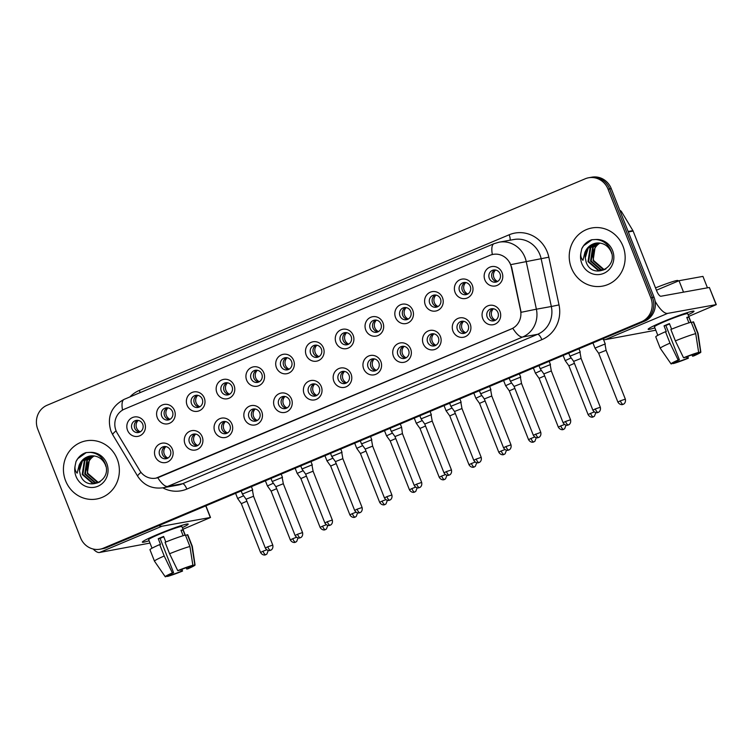 <?xml version="1.0" encoding="UTF-8"?>
<svg xmlns="http://www.w3.org/2000/svg" width="754" height="754" viewBox="0 0 754 754"><rect width="100%" height="100%" fill="white"/><g stroke="black" fill="none" stroke-linecap="round" stroke-linejoin="round"><path stroke-width="1.13" d="M202.195 436.736A9.859 9.302 79.8 0 1 197.199 449.497A9.859 9.302 79.8 0 1 184.994 443.974A9.859 9.302 79.8 0 1 189.989 431.203A9.859 9.302 79.8 0 1 202.195 436.736M189.414 442.4A6.164 5.815 -100.2 0 0 195.889 446.198A6.164 5.815 -100.2 0 0 200.168 437.876A6.164 5.815 -100.2 0 0 193.693 434.078A6.164 5.815 -100.2 0 0 189.414 442.4M231.968 424.2A9.859 9.302 79.8 0 1 226.973 436.971A9.859 9.302 79.8 0 1 214.767 431.439A9.859 9.302 79.8 0 1 219.772 418.677A9.859 9.302 79.8 0 1 231.968 424.2M219.197 429.865A6.164 5.815 -100.2 0 0 225.663 433.663A6.164 5.815 -100.2 0 0 229.942 425.341A6.164 5.815 -100.2 0 0 223.476 421.543A6.164 5.815 -100.2 0 0 219.197 429.865M261.751 411.665A9.859 9.302 79.8 0 1 256.756 424.436A9.859 9.302 79.8 0 1 244.55 418.904A9.859 9.302 79.8 0 1 249.546 406.142A9.859 9.302 79.8 0 1 261.751 411.665M248.971 417.339A6.164 5.815 -100.2 0 0 255.446 421.137A6.164 5.815 -100.2 0 0 259.725 412.815A6.164 5.815 -100.2 0 0 253.25 409.007A6.164 5.815 -100.2 0 0 248.971 417.339M291.525 399.139A9.859 9.302 79.8 0 1 286.529 411.901A9.859 9.302 79.8 0 1 274.324 406.378A9.859 9.302 79.8 0 1 279.329 393.607A9.859 9.302 79.8 0 1 291.525 399.139M278.744 404.804A6.164 5.815 -100.2 0 0 285.219 408.602A6.164 5.815 -100.2 0 0 289.498 400.28A6.164 5.815 -100.2 0 0 283.033 396.481A6.164 5.815 -100.2 0 0 278.744 404.804M321.308 386.604A9.859 9.302 79.8 0 1 316.312 399.375A9.859 9.302 79.8 0 1 304.107 393.842A9.859 9.302 79.8 0 1 309.102 381.081A9.859 9.302 79.8 0 1 321.308 386.604M308.527 392.269A6.164 5.815 -100.2 0 0 314.993 396.067A6.164 5.815 -100.2 0 0 319.272 387.744A6.164 5.815 -100.2 0 0 312.806 383.946A6.164 5.815 -100.2 0 0 308.527 392.269M351.081 374.078A9.859 9.302 79.8 0 1 346.086 386.84A9.859 9.302 79.8 0 1 333.881 381.317A9.859 9.302 79.8 0 1 338.876 368.546A9.859 9.302 79.8 0 1 351.081 374.078M338.301 379.743A6.164 5.815 -100.2 0 0 344.776 383.541A6.164 5.815 -100.2 0 0 349.055 375.219A6.164 5.815 -100.2 0 0 342.58 371.411A6.164 5.815 -100.2 0 0 338.301 379.743M380.864 361.543A9.859 9.302 79.8 0 1 375.869 374.304A9.859 9.302 79.8 0 1 363.664 368.781A9.859 9.302 79.8 0 1 368.659 356.011A9.859 9.302 79.8 0 1 380.864 361.543M368.084 367.207A6.164 5.815 -100.2 0 0 374.549 371.006A6.164 5.815 -100.2 0 0 378.828 362.683A6.164 5.815 -100.2 0 0 372.363 358.885A6.164 5.815 -100.2 0 0 368.084 367.207M410.638 349.008A9.859 9.302 79.8 0 1 405.643 361.779A9.859 9.302 79.8 0 1 393.437 356.246A9.859 9.302 79.8 0 1 398.432 343.485A9.859 9.302 79.8 0 1 410.638 349.008M397.858 354.672A6.164 5.815 -100.2 0 0 404.332 358.47A6.164 5.815 -100.2 0 0 408.611 350.148A6.164 5.815 -100.2 0 0 402.136 346.35A6.164 5.815 -100.2 0 0 397.858 354.672M440.421 336.482A9.859 9.302 79.8 0 1 435.416 349.243A9.859 9.302 79.8 0 1 423.22 343.72A9.859 9.302 79.8 0 1 428.215 330.949A9.859 9.302 79.8 0 1 440.421 336.482M427.641 342.146A6.164 5.815 -100.2 0 0 434.106 345.945A6.164 5.815 -100.2 0 0 438.385 337.622A6.164 5.815 -100.2 0 0 431.919 333.824A6.164 5.815 -100.2 0 0 427.641 342.146M470.194 323.947A9.859 9.302 79.8 0 1 465.199 336.718A9.859 9.302 79.8 0 1 452.994 331.185A9.859 9.302 79.8 0 1 457.989 318.414A9.859 9.302 79.8 0 1 470.194 323.947M457.414 329.611A6.164 5.815 -100.2 0 0 463.889 333.409A6.164 5.815 -100.2 0 0 468.168 325.087A6.164 5.815 -100.2 0 0 461.693 321.289A6.164 5.815 -100.2 0 0 457.414 329.611M499.977 311.411A9.859 9.302 79.8 0 1 494.973 324.182A9.859 9.302 79.8 0 1 482.777 318.65A9.859 9.302 79.8 0 1 487.772 305.888A9.859 9.302 79.8 0 1 499.977 311.411M487.197 317.076A6.164 5.815 -100.2 0 0 493.663 320.874A6.164 5.815 -100.2 0 0 497.942 312.552A6.164 5.815 -100.2 0 0 491.476 308.754A6.164 5.815 -100.2 0 0 487.197 317.076M172.412 449.261A9.859 9.302 79.8 0 1 167.416 462.032A9.859 9.302 79.8 0 1 155.22 456.5A9.859 9.302 79.8 0 1 160.216 443.738A9.859 9.302 79.8 0 1 172.412 449.261M159.641 454.935A6.164 5.815 -100.2 0 0 166.106 458.734A6.164 5.815 -100.2 0 0 170.385 450.402A6.164 5.815 -100.2 0 0 163.92 446.604A6.164 5.815 -100.2 0 0 159.641 454.935M174.513 410.525A9.859 9.302 79.8 0 1 169.518 423.296A9.859 9.302 79.8 0 1 157.313 417.763A9.859 9.302 79.8 0 1 162.308 404.992A9.859 9.302 79.8 0 1 174.513 410.525M161.733 416.189A6.164 5.815 -100.2 0 0 168.208 419.987A6.164 5.815 -100.2 0 0 172.487 411.665A6.164 5.815 -100.2 0 0 166.012 407.867A6.164 5.815 -100.2 0 0 161.733 416.189M204.287 397.989A9.859 9.302 79.8 0 1 199.292 410.76A9.859 9.302 79.8 0 1 187.086 405.228A9.859 9.302 79.8 0 1 192.091 392.466A9.859 9.302 79.8 0 1 204.287 397.989M191.516 403.654A6.164 5.815 -100.2 0 0 197.982 407.452A6.164 5.815 -100.2 0 0 202.261 399.13A6.164 5.815 -100.2 0 0 195.795 395.332A6.164 5.815 -100.2 0 0 191.516 403.654M234.07 385.464A9.859 9.302 79.8 0 1 229.075 398.225A9.859 9.302 79.8 0 1 216.869 392.702A9.859 9.302 79.8 0 1 221.864 379.931A9.859 9.302 79.8 0 1 234.07 385.464M221.29 391.128A6.164 5.815 -100.2 0 0 227.755 394.926A6.164 5.815 -100.2 0 0 232.043 386.604A6.164 5.815 -100.2 0 0 225.569 382.806A6.164 5.815 -100.2 0 0 221.29 391.128M263.843 372.928A9.859 9.302 79.8 0 1 258.848 385.699A9.859 9.302 79.8 0 1 246.643 380.167A9.859 9.302 79.8 0 1 251.638 367.396A9.859 9.302 79.8 0 1 263.843 372.928M251.063 378.593A6.164 5.815 -100.2 0 0 257.538 382.391A6.164 5.815 -100.2 0 0 261.817 374.069A6.164 5.815 -100.2 0 0 255.342 370.271A6.164 5.815 -100.2 0 0 251.063 378.593M293.626 360.393A9.859 9.302 79.8 0 1 288.631 373.164A9.859 9.302 79.8 0 1 276.426 367.632A9.859 9.302 79.8 0 1 281.421 354.87A9.859 9.302 79.8 0 1 293.626 360.393M280.846 366.058A6.164 5.815 -100.2 0 0 287.312 369.856A6.164 5.815 -100.2 0 0 291.591 361.534A6.164 5.815 -100.2 0 0 285.125 357.735A6.164 5.815 -100.2 0 0 280.846 366.058M323.4 347.867A9.859 9.302 79.8 0 1 318.405 360.629A9.859 9.302 79.8 0 1 306.199 355.106A9.859 9.302 79.8 0 1 311.195 342.335A9.859 9.302 79.8 0 1 323.4 347.867M310.62 353.532A6.164 5.815 -100.2 0 0 317.095 357.33A6.164 5.815 -100.2 0 0 321.374 349.008A6.164 5.815 -100.2 0 0 314.899 345.209A6.164 5.815 -100.2 0 0 310.62 353.532M353.183 335.332A9.859 9.302 79.8 0 1 348.188 348.103A9.859 9.302 79.8 0 1 335.982 342.57A9.859 9.302 79.8 0 1 340.978 329.8A9.859 9.302 79.8 0 1 353.183 335.332M340.403 340.997A6.164 5.815 -100.2 0 0 346.868 344.795A6.164 5.815 -100.2 0 0 351.147 336.473A6.164 5.815 -100.2 0 0 344.682 332.674A6.164 5.815 -100.2 0 0 340.403 340.997M382.957 322.797A9.859 9.302 79.8 0 1 377.961 335.568A9.859 9.302 79.8 0 1 365.756 330.035A9.859 9.302 79.8 0 1 370.751 317.274A9.859 9.302 79.8 0 1 382.957 322.797M370.176 328.461A6.164 5.815 -100.2 0 0 376.651 332.269A6.164 5.815 -100.2 0 0 380.93 323.937A6.164 5.815 -100.2 0 0 374.455 320.139A6.164 5.815 -100.2 0 0 370.176 328.461M412.74 310.271A9.859 9.302 79.8 0 1 407.735 323.032A9.859 9.302 79.8 0 1 395.539 317.509A9.859 9.302 79.8 0 1 400.534 304.739A9.859 9.302 79.8 0 1 412.74 310.271M399.959 315.935A6.164 5.815 -100.2 0 0 406.425 319.734A6.164 5.815 -100.2 0 0 410.704 311.411A6.164 5.815 -100.2 0 0 404.238 307.613A6.164 5.815 -100.2 0 0 399.959 315.935M442.513 297.736A9.859 9.302 79.8 0 1 437.518 310.507A9.859 9.302 79.8 0 1 425.313 304.974A9.859 9.302 79.8 0 1 430.308 292.203A9.859 9.302 79.8 0 1 442.513 297.736M429.733 303.4A6.164 5.815 -100.2 0 0 436.208 307.198A6.164 5.815 -100.2 0 0 440.487 298.876A6.164 5.815 -100.2 0 0 434.012 295.078A6.164 5.815 -100.2 0 0 429.733 303.4M472.287 285.201A9.859 9.302 79.8 0 1 467.291 297.971A9.859 9.302 79.8 0 1 455.096 292.439A9.859 9.302 79.8 0 1 460.091 279.677A9.859 9.302 79.8 0 1 472.287 285.201M459.516 290.865A6.164 5.815 -100.2 0 0 465.981 294.673A6.164 5.815 -100.2 0 0 470.26 286.341A6.164 5.815 -100.2 0 0 463.795 282.543A6.164 5.815 -100.2 0 0 459.516 290.865M502.07 272.675A9.859 9.302 79.8 0 1 497.075 285.436A9.859 9.302 79.8 0 1 484.869 279.913A9.859 9.302 79.8 0 1 489.864 267.142A9.859 9.302 79.8 0 1 502.07 272.675M489.289 278.339A6.164 5.815 -100.2 0 0 495.764 282.137A6.164 5.815 -100.2 0 0 500.043 273.815A6.164 5.815 -100.2 0 0 493.568 270.017A6.164 5.815 -100.2 0 0 489.289 278.339M144.73 423.06A9.859 9.302 79.8 0 1 139.735 435.821A9.859 9.302 79.8 0 1 127.539 430.298A9.859 9.302 79.8 0 1 132.534 417.527A9.859 9.302 79.8 0 1 144.73 423.06M131.959 428.724A6.164 5.815 -100.2 0 0 138.425 432.523A6.164 5.815 -100.2 0 0 142.704 424.2A6.164 5.815 -100.2 0 0 136.238 420.402A6.164 5.815 -100.2 0 0 131.959 428.724M197.246 445.765A6.164 5.815 79.8 0 1 195.126 434.002M227.029 433.23A6.164 5.815 79.8 0 1 224.899 421.477M256.803 420.694A6.164 5.815 79.8 0 1 254.682 408.941M286.577 408.168A6.164 5.815 79.8 0 1 284.456 396.406M316.36 395.633A6.164 5.815 79.8 0 1 314.239 383.88M346.133 383.107A6.164 5.815 79.8 0 1 344.012 371.345M375.916 370.572A6.164 5.815 79.8 0 1 373.786 358.81M405.69 358.037A6.164 5.815 79.8 0 1 403.569 346.284M435.473 345.511A6.164 5.815 79.8 0 1 433.343 333.749M465.246 332.976A6.164 5.815 79.8 0 1 463.126 321.223M495.029 320.441A6.164 5.815 79.8 0 1 492.899 308.688M167.473 458.291A6.164 5.815 79.8 0 1 165.343 446.538M169.565 419.554A6.164 5.815 79.8 0 1 167.445 407.801M199.348 407.019A6.164 5.815 79.8 0 1 197.218 395.266M229.122 394.493A6.164 5.815 79.8 0 1 227.001 382.73M258.895 381.958A6.164 5.815 79.8 0 1 256.775 370.205M288.678 369.422A6.164 5.815 79.8 0 1 286.548 357.669M318.452 356.896A6.164 5.815 79.8 0 1 316.331 345.134M348.235 344.361A6.164 5.815 79.8 0 1 346.105 332.608M378.008 331.826A6.164 5.815 79.8 0 1 375.888 320.073M407.791 319.3A6.164 5.815 79.8 0 1 405.661 307.538M437.565 306.765A6.164 5.815 79.8 0 1 435.444 295.012M467.348 294.23A6.164 5.815 79.8 0 1 465.218 282.477M497.122 281.704A6.164 5.815 79.8 0 1 495.001 269.941M139.792 432.089A6.164 5.815 79.8 0 1 137.662 420.327M117.304 433.258A16.626 15.702 79.8 0 1 116.031 430.675A16.626 15.702 79.8 0 1 124.457 409.13L489.968 255.304A16.626 15.702 79.8 0 1 493.088 254.381A16.626 15.702 79.8 0 1 511.391 267.406L520.524 310.224A16.626 15.702 79.8 0 1 511.259 328.989L159.019 477.235A16.626 15.702 79.8 0 1 155.899 478.159A16.626 15.702 79.8 0 1 139.707 470.487L117.304 433.258M65.598 480.779A29.566 27.917 -100.2 0 0 96.663 499.007A29.566 27.917 -100.2 0 0 117.2 459.054A29.566 27.917 -100.2 0 0 86.145 440.826A29.566 27.917 -100.2 0 0 65.598 480.779A29.566 27.917 -100.2 0 0 96.663 499.007A29.566 27.917 -100.2 0 0 117.2 459.054A29.566 27.917 -100.2 0 0 86.145 440.826A29.566 27.917 -100.2 0 0 65.598 480.779M571.391 267.915A29.566 27.917 -100.2 0 0 602.455 286.143A29.566 27.917 -100.2 0 0 622.992 246.2A29.566 27.917 -100.2 0 0 591.937 227.962A29.566 27.917 -100.2 0 0 571.391 267.915A29.566 27.917 -100.2 0 0 602.455 286.143A29.566 27.917 -100.2 0 0 622.992 246.2A29.566 27.917 -100.2 0 0 591.937 227.962A29.566 27.917 -100.2 0 0 571.391 267.915M99.962 549.204L103.147 548.629A18.482 17.446 -100.2 0 0 106.616 547.592L644.661 321.157A18.482 17.446 -100.2 0 0 654.029 297.217L611.24 188.585L609.647 188.877A18.482 17.446 -100.2 0 0 590.231 177.482A18.482 17.446 -100.2 0 1 609.647 188.877L652.436 297.51L609.647 188.877L608.054 189.169A18.482 17.446 -100.2 0 0 588.638 177.765A18.482 17.446 -100.2 0 0 585.17 178.802L47.125 405.237A18.482 17.446 -100.2 0 0 37.757 429.177L80.546 537.809A18.482 17.446 -100.2 0 0 99.962 549.204A18.482 17.446 -100.2 0 0 103.43 548.167L641.475 321.732A18.482 17.446 -100.2 0 0 650.843 297.802L608.054 189.169M644.661 321.157L643.068 321.449A18.482 17.446 -100.2 0 0 652.436 297.51A18.482 17.446 -100.2 0 1 643.068 321.449L105.023 547.885L641.475 321.732M101.554 548.912A18.482 17.446 -100.2 0 0 105.023 547.885A18.482 17.446 -100.2 0 1 101.554 548.912M509.657 262.383L511.683 267.359L521.108 312.307L536.386 309.197A24.637 23.27 79.8 0 1 522.654 337.01A21.555 6.937 67.2 0 1 512.805 328.301L156.05 478.13M611.24 188.585A18.482 17.446 -100.2 0 0 591.824 177.19L588.638 177.765M138.227 420.402A6.777 6.4 -100.2 0 0 140.291 431.816M243.608 495.736L237.633 498.479L241.318 503.634L246.869 501.203M165.908 446.613A6.777 6.4 -100.2 0 0 167.972 458.027M252.392 489.977L242.402 494.049L246.087 499.205L253.532 496.264L252.392 489.977M168.001 407.876A6.777 6.4 -100.2 0 0 170.065 419.29M273.382 483.201L267.416 485.953L271.101 491.108L276.652 488.667M197.784 395.341A6.777 6.4 -100.2 0 0 199.848 406.755M303.165 470.666L297.189 473.418L300.874 478.573L306.426 476.132M227.557 382.806A6.777 6.4 -100.2 0 0 229.621 394.219M332.938 458.14L326.972 460.882L330.657 466.047M336.209 463.606L330.657 466.038L349.884 514.869C352.033 518.432 355.275 517.206 354.55 517.291L355.162 517.093A4.006 1.291 67.2 0 1 355.077 517.112A4.006 1.291 -112.8 0 1 352.316 513.634L349.884 514.869M257.34 370.28A6.777 6.4 -100.2 0 0 259.404 381.694M362.712 445.605L356.746 448.357L360.431 453.512L365.982 451.071M195.682 434.078A6.777 6.4 -100.2 0 0 197.746 445.491M282.175 477.442L272.175 481.514L275.86 486.669L283.316 483.729L282.175 477.442M225.465 421.552A6.777 6.4 -100.2 0 0 227.529 432.966M311.949 464.916L301.958 468.979L305.643 474.143L313.089 471.203L311.949 464.916M255.238 409.017A6.777 6.4 -100.2 0 0 257.303 420.43M341.732 452.381L331.732 456.453L335.417 461.608L342.863 458.668L341.732 452.381M90.395 455.953A13.921 13.148 -100.2 0 0 90.122 456A13.921 13.148 -100.2 0 0 79.481 470.694L80.31 474.841C86.154 492.748 112.412 481.259 105.334 464.087C102.478 456.952 97.398 453.041 90.084 452.362L85.947 452.617C81.46 454.181 78.133 457.178 75.984 461.599L75.108 465.868C74.665 468.837 75.343 471.269 77.153 473.182L79.113 465.275C81.432 459.827 85.447 456.688 91.159 455.859C97.558 455.595 102.261 458.479 105.258 464.492L105.956 466.538M90.122 456L91.159 455.859M98.783 482.437L97.351 482.287L87.285 473.578L89.377 459.752L93.986 455.887M99.085 482.306L97.982 482.174L87.916 473.465C86.069 467.291 87.389 462.013 91.865 457.64A13.921 13.148 -100.2 0 1 94.269 455.925M97.558 482.88L94.816 482.749L84.759 474.03L86.842 460.204L92.667 455.793M97.869 482.786L95.456 482.635L85.39 473.917L87.473 460.091L92.987 455.802M100.122 481.768L96.305 483.182L92.29 483.201L82.224 474.492L84.316 460.666L91.366 455.84M96.625 483.116L92.921 483.088L82.855 474.379L84.948 460.553L91.686 455.812M79.481 470.694L82.412 461.005L90.414 455.953M75.984 461.599L77.803 458.639L86.267 452.56M596.188 243.09A13.921 13.148 -100.2 0 0 595.914 243.137A13.921 13.148 -100.2 0 0 585.274 257.83L586.112 261.977C591.947 279.894 618.205 268.396 611.126 251.233C608.271 244.098 603.191 240.187 595.877 239.499L591.739 239.753C587.253 241.318 583.926 244.315 581.777 248.735L580.9 253.005C580.457 255.974 581.145 258.405 582.946 260.318L584.906 252.411C587.225 246.963 591.24 243.825 596.951 242.995C603.351 242.731 608.054 245.616 611.051 251.629L611.758 253.674M595.914 243.137L596.951 242.995M604.576 269.574L603.143 269.423L593.078 260.714L595.17 246.888L599.779 243.024M604.878 269.442L603.775 269.31L593.718 260.601C591.862 254.428 593.181 249.15 597.668 244.777A13.921 13.148 -100.2 0 1 600.061 243.061M603.351 270.017L600.618 269.885L590.552 261.176L592.635 247.35L598.459 242.929M603.662 269.923L601.249 269.772L591.183 261.054L593.275 247.227L598.789 242.939M605.914 268.905L602.097 270.318L598.082 270.347L588.016 261.629L590.109 247.802L597.159 242.977M602.418 270.252L598.714 270.224L588.648 261.515L590.74 247.689L597.479 242.948M585.274 257.83L588.205 248.151L596.207 243.09M581.777 248.735L583.596 245.776L592.06 239.697M149.085 540.741A24.637 1.668 -21.5 0 1 142.44 541.909A24.637 1.668 -21.5 0 1 157.303 534.558A24.637 1.668 -21.5 0 1 187.972 523.973A24.637 1.668 -21.5 0 1 182.317 527.649A24.637 1.668 -21.5 0 0 188.198 524.096A24.637 1.668 -21.5 0 0 157.303 534.558A24.637 1.668 -21.5 0 0 142.355 542.154A24.637 1.668 -21.5 0 0 149.085 540.741M93.185 549.016A24.637 7.926 67.2 0 0 99.537 552.484L150.008 543.078M158.971 525.566A24.637 7.926 67.2 0 0 161.893 526.245L210.328 517.498L205.748 505.877M205.899 505.811L210.507 517.498L182.958 529.251M654.877 327.877A24.637 1.668 -21.5 0 1 648.242 329.046A24.637 1.668 -21.5 0 1 663.096 321.704A24.637 1.668 -21.5 0 1 693.765 311.11A24.637 1.668 -21.5 0 1 688.11 314.786A24.637 1.668 -21.5 0 0 694 311.232A24.637 1.668 -21.5 0 0 663.096 321.704A24.637 1.668 -21.5 0 0 648.148 329.291A24.637 1.668 -21.5 0 0 654.877 327.877M602.408 338.942A24.637 7.926 67.2 0 0 605.33 339.63L655.801 330.214M655.141 301.28A24.637 7.926 67.2 0 0 667.686 313.381L716.121 304.635L709.363 287.481L660.928 296.237A6.164 1.979 -112.8 0 1 656.687 290.874L633.134 231.092L628.327 231.959M709.363 287.481L716.3 304.635L688.751 316.388M619.835 210.413A3.082 2.912 79.8 0 1 621.56 211.761L632.898 230.611A3.082 2.912 79.8 0 1 633.134 231.092M656.423 290.224L679.024 280.714L702.945 276.388L707.45 287.821L683.529 292.147L679.024 280.714M180.706 569.741L181.318 571.287A12.318 0.839 -21.5 0 1 170.734 575.057L170.395 574.209M168.689 575.302L168.736 575.415A12.318 0.839 -21.5 0 1 168.679 575.368A12.318 0.839 -21.5 0 1 173.599 572.682L160.084 538.384A12.318 0.839 158.5 0 1 162.647 537.272A12.318 0.839 158.5 0 1 163.769 536.81M152.025 548.205L148.661 539.666A17.86 1.216 -21.5 0 1 159.499 534.162A17.86 1.216 -21.5 0 1 181.903 526.575L185.258 535.114M168.736 575.415L165.437 576.81A16.013 1.084 -21.5 0 1 165.249 576.744L154.485 561.174A20.33 1.376 -21.5 0 1 154.476 561.155L149.971 549.723A20.33 1.376 -21.5 0 1 159.697 544.577L160.498 544.426L158.246 538.714A17.86 1.216 -21.5 0 1 160.847 537.593A17.86 1.216 -21.5 0 1 163.627 536.452L165.814 542.013M185.05 535.161L182.986 529.911A17.86 1.216 -21.5 0 0 180.988 530.269L183.128 535.708M165.069 542.314A20.33 1.376 -21.5 0 1 185.418 535.067L189.923 546.509L192.864 565.264L189.556 566.659A12.318 0.839 -21.5 0 0 178.971 570.42L177.746 570.646L169.575 553.747L165.069 542.314M191.384 565.886L194.852 564.906L191.921 546.141L187.416 534.709L185.578 535.481M187.416 534.709A20.33 1.376 -21.5 0 1 187.793 534.822L192.298 546.254A20.33 1.376 -21.5 0 1 192.308 546.273A20.33 1.376 -21.5 0 0 191.921 546.141M159.697 544.577L164.202 556.009L172.374 572.908L173.599 572.682M154.476 561.155A20.33 1.376 -21.5 0 1 164.202 556.009M169.575 553.747A20.33 1.376 -21.5 0 1 189.923 546.509M165.249 576.744A16.013 1.084 -21.5 0 1 172.374 572.908M177.746 570.646A16.013 1.084 -21.5 0 1 192.864 565.264M194.852 564.906A16.013 1.084 -21.5 0 1 195.05 565A16.013 1.084 -21.5 0 1 187.916 568.808L186.69 569.025L186.181 567.734M191.554 566.301A12.318 0.839 -21.5 0 1 191.601 566.339A12.318 0.839 -21.5 0 1 186.69 569.025M181.318 571.287L182.543 571.07L181.987 569.251M182.543 571.07A16.013 1.084 -21.5 0 1 167.426 576.452L170.734 575.057M158.246 538.714L160.084 538.384M181.148 530.684L182.986 529.911M686.498 356.878L687.111 358.423A12.318 0.839 -21.5 0 1 676.526 362.193L676.187 361.345M674.491 362.438L674.528 362.551A12.318 0.839 -21.5 0 1 674.472 362.504A12.318 0.839 -21.5 0 1 679.392 359.818L665.876 325.521A12.318 0.839 158.5 0 1 668.44 324.409A12.318 0.839 158.5 0 1 669.561 323.947M657.818 335.341L654.453 326.802A17.86 1.216 -21.5 0 1 665.292 321.308A17.86 1.216 -21.5 0 1 687.695 313.711L691.05 322.25M674.528 362.551L671.23 363.946A16.013 1.084 -21.5 0 1 671.051 363.88L660.278 348.31A20.33 1.376 -21.5 0 1 660.268 348.291L655.763 336.859A20.33 1.376 -21.5 0 1 665.49 331.713L666.291 331.562L664.048 325.851A17.86 1.216 -21.5 0 1 666.64 324.738A17.86 1.216 -21.5 0 1 669.42 323.589L671.607 329.149M690.843 322.307L688.779 317.048A17.86 1.216 -21.5 0 0 686.781 317.406L688.93 322.853M655.509 287.887A20.942 1.423 -21.5 0 1 677.95 280.563L678.148 281.082M670.862 329.451A20.33 1.376 -21.5 0 1 691.211 322.212L695.716 333.645L698.656 352.401L695.348 353.796A12.318 0.839 -21.5 0 0 684.764 357.556L683.539 357.782L675.367 340.883L670.862 329.451M697.186 353.023L700.645 352.043L697.714 333.287L693.209 321.845L691.371 322.618M693.209 321.845A20.33 1.376 -21.5 0 1 693.586 321.958L698.091 333.391A20.33 1.376 -21.5 0 1 698.1 333.409A20.33 1.376 -21.5 0 0 697.714 333.287M665.49 331.713L669.995 343.145L678.166 360.044L679.392 359.818M660.268 348.291A20.33 1.376 -21.5 0 1 669.995 343.145M675.367 340.883A20.33 1.376 -21.5 0 1 695.716 333.645M671.051 363.88A16.013 1.084 -21.5 0 1 678.166 360.044M683.539 357.782A16.013 1.084 -21.5 0 1 698.656 352.401M700.645 352.043A16.013 1.084 -21.5 0 1 700.843 352.146A16.013 1.084 -21.5 0 1 693.708 355.945L692.483 356.161L691.974 354.87M697.346 353.438A12.318 0.839 -21.5 0 1 697.403 353.475A12.318 0.839 -21.5 0 1 692.483 356.161M687.111 358.423L688.336 358.207L687.78 356.388M688.336 358.207A16.013 1.084 -21.5 0 1 673.218 363.588L676.526 362.193M664.048 325.851L665.876 325.521M686.941 317.82L688.779 317.048M287.114 357.745A6.777 6.4 -100.2 0 0 289.178 369.158M392.495 433.069L386.529 435.831L390.214 440.977L395.756 438.536M316.897 345.209A6.777 6.4 -100.2 0 0 318.961 356.623M422.268 420.543L416.302 423.296L419.987 428.451L425.539 426.01M346.67 332.684A6.777 6.4 -100.2 0 0 348.734 344.097M452.051 408.008L446.076 410.76L449.77 415.916L455.312 413.475M285.021 396.481A6.777 6.4 -100.2 0 0 287.086 407.895M371.505 439.846L361.505 443.918L365.19 449.073L372.646 446.132L371.505 439.846M314.795 383.956A6.777 6.4 -100.2 0 0 316.859 395.369M400.299 424.002L401.599 427.32L391.288 431.382L394.973 436.547M416.632 484.134L421.656 482.428L402.419 433.607L394.973 436.538L414.21 485.369C416.359 488.931 419.592 487.715 418.866 487.791L419.488 487.593A4.006 1.291 67.2 0 1 419.394 487.612A4.006 1.291 -112.8 0 1 416.632 484.134L414.21 485.369M344.578 371.42A6.777 6.4 -100.2 0 0 346.642 382.834M431.062 414.785L421.062 418.856L424.747 424.012L432.202 421.071L431.062 414.785M376.453 320.148A6.777 6.4 -100.2 0 0 378.508 331.562M481.825 395.473L475.859 398.235L479.544 403.381L485.095 400.939M406.227 307.613A6.777 6.4 -100.2 0 0 408.291 319.027M511.608 382.947L505.632 385.69L509.327 390.855L514.869 388.414M436.01 295.087A6.777 6.4 -100.2 0 0 438.065 306.501M541.381 370.412L535.415 373.164L539.101 378.32L544.652 375.878M465.784 282.552A6.777 6.4 -100.2 0 0 467.848 293.966M571.164 357.886L565.189 360.629L568.874 365.784L574.425 363.343M495.557 270.017A6.777 6.4 -100.2 0 0 497.621 281.43M604.962 344.031L594.972 348.094L598.657 353.258L606.103 350.318L604.962 344.031M374.352 358.885A6.777 6.4 -100.2 0 0 376.416 370.308M460.835 402.259L450.845 406.321L454.53 411.477L461.976 408.536L460.835 402.259M404.135 346.359A6.777 6.4 -100.2 0 0 406.199 357.773M490.618 389.724L480.618 393.786L484.313 398.951L491.759 396.01L490.618 389.724M433.908 333.824A6.777 6.4 -100.2 0 0 435.972 345.238M520.392 377.188L510.401 381.26L514.087 386.416L521.532 383.475L520.392 377.188M521.532 383.484L540.769 432.306L533.314 435.237C535.472 438.8 538.705 437.584 537.979 437.669L538.592 437.461A4.006 1.291 67.2 0 1 538.507 437.49A4.006 1.291 -112.8 0 1 535.745 434.002M463.691 321.289A6.777 6.4 -100.2 0 0 465.746 332.712M550.175 364.663L540.175 368.725L543.86 373.88L551.315 370.949L550.175 364.663M493.465 308.763A6.777 6.4 -100.2 0 0 495.529 320.177M579.949 352.127L569.958 356.19L573.643 361.354L581.089 358.414L579.949 352.127M129.924 396.915A30.801 29.086 79.8 0 1 139.349 390.412L509.157 234.786A6.164 1.979 -112.8 0 1 510.034 240.215M509.157 234.786A30.801 29.086 79.8 0 1 547.291 252.062A30.801 29.086 79.8 0 1 548.837 257.199L559.016 304.908A30.801 29.086 79.8 0 1 541.853 339.668L186.832 489.073A30.801 29.086 79.8 0 1 162.779 487.838M539.921 254.682A24.637 23.27 -100.2 0 0 514.039 239.489L499.091 242.185A24.637 23.27 79.8 0 1 524.972 257.387A24.637 23.27 79.8 0 1 526.207 261.497L536.386 309.197L551.334 306.501L541.165 258.792A24.637 23.27 -100.2 0 0 539.921 254.682M492.343 254.532A21.555 6.937 -112.8 0 1 493.983 243.702L124.184 399.337C111.187 406.387 106.766 416.971 110.923 431.099L112.742 434.785A21.555 2.648 -31 0 1 116.088 430.817M112.742 434.785L137.709 476.274C143.731 485.34 152.167 489.176 163.015 487.791A24.637 23.27 79.8 0 0 167.633 486.424L182.591 483.719L537.602 334.305L522.654 337.01L167.633 486.424A21.555 6.937 -112.8 0 1 157.784 477.716M137.709 476.274A21.555 2.648 -31 0 1 140.998 472.343M510.807 264.626L548.837 257.199M124.184 399.337A21.555 6.937 67.2 0 0 122.525 410.11M103.43 548.167L106.616 547.592M650.843 297.802L654.029 297.217M541.853 339.668A6.164 1.979 -112.8 0 0 537.602 334.305A24.637 23.27 -100.2 0 0 551.334 306.501L559.016 304.908M163.015 487.791L177.963 485.095A24.637 23.27 -100.2 0 0 182.591 483.719A6.164 1.979 -112.8 0 1 186.832 489.073M139.349 390.412A6.164 1.979 -112.8 0 1 140.065 392.655M262.986 551.231L260.554 552.465C262.703 556.028 265.945 554.803 265.21 554.887L265.832 554.69A4.006 1.291 67.2 0 1 265.747 554.708A4.006 1.291 -112.8 0 1 262.986 551.231L266.718 549.817M267.745 546.791L265.314 548.026C267.463 551.589 270.705 550.373 269.979 550.448L270.592 550.25A4.006 1.291 67.2 0 1 270.507 550.279A4.006 1.291 -112.8 0 1 267.745 546.791L272.769 545.095L253.532 496.264M292.759 538.695L290.328 539.93C292.486 543.493 295.719 542.277 294.993 542.352L295.606 542.154A4.006 1.291 67.2 0 1 295.521 542.183A4.006 1.291 -112.8 0 1 292.759 538.695L296.492 537.291M322.542 526.169L320.111 527.395C322.26 530.957 325.502 529.742 324.767 529.826L325.389 529.619A4.006 1.291 67.2 0 1 325.294 529.647A4.006 1.291 -112.8 0 1 322.542 526.169L326.275 524.756M356.048 512.22L352.316 513.634M382.099 501.099L379.667 502.334C381.816 505.896 385.058 504.68 384.323 504.756L384.945 504.558A4.006 1.291 67.2 0 1 384.851 504.586A4.006 1.291 -112.8 0 1 382.099 501.099L385.831 499.695M297.528 534.266L295.097 535.491C297.246 539.053 300.488 537.838 299.753 537.922L300.375 537.715A4.006 1.291 67.2 0 1 300.281 537.743A4.006 1.291 -112.8 0 1 297.528 534.266L302.543 532.56L283.316 483.729M327.302 521.73L324.87 522.965C327.019 526.528 330.261 525.302 329.536 525.387L330.148 525.189A4.006 1.291 67.2 0 1 330.063 525.208A4.006 1.291 -112.8 0 1 327.302 521.73L332.326 520.024L313.089 471.203M357.076 509.195L354.653 510.43C356.802 513.992 360.035 512.777 359.309 512.852L359.931 512.654A4.006 1.291 67.2 0 1 359.837 512.682A4.006 1.291 -112.8 0 1 357.076 509.195L362.099 507.499L342.863 458.668M75.108 465.868A17.615 16.635 -100.2 0 0 76.022 476.387A17.615 16.635 -100.2 0 0 97.841 486.273A17.615 16.635 -100.2 0 0 106.776 463.446A17.615 16.635 -100.2 0 0 90.084 452.362M580.9 253.005A17.615 16.635 -100.2 0 0 581.815 263.523A17.615 16.635 -100.2 0 0 603.634 273.41A17.615 16.635 -100.2 0 0 612.568 250.582A17.615 16.635 -100.2 0 0 595.877 239.499M161.893 526.245L99.537 552.484M667.686 313.381L605.33 339.63M628.129 231.478L632.898 230.611M621.56 211.761L620.448 211.968M411.873 488.573L409.441 489.798C411.59 493.37 414.832 492.145 414.106 492.23L414.719 492.023A4.006 1.291 67.2 0 1 414.634 492.051A4.006 1.291 -112.8 0 1 411.873 488.573L415.605 487.159M441.646 476.038L439.224 477.273C441.373 480.835 444.606 479.619 443.88 479.695L444.502 479.497A4.006 1.291 67.2 0 1 444.408 479.516A4.006 1.291 -112.8 0 1 441.646 476.038L445.388 474.624M471.429 463.503L468.997 464.737C471.146 468.3 474.389 467.084 473.663 467.16L474.275 466.962A4.006 1.291 67.2 0 1 474.191 466.99A4.006 1.291 -112.8 0 1 471.429 463.503L475.161 462.098M386.859 496.669L384.427 497.894C386.576 501.467 389.818 500.241 389.092 500.326L389.705 500.119A4.006 1.291 67.2 0 1 389.62 500.147A4.006 1.291 -112.8 0 1 386.859 496.669L391.882 494.963L372.646 446.132M446.415 471.599L443.983 472.833C446.132 476.396 449.375 475.18 448.639 475.256L449.261 475.058A4.006 1.291 67.2 0 1 449.177 475.086A4.006 1.291 -112.8 0 1 446.415 471.599L451.439 469.902L432.202 421.071M501.203 450.977L498.78 452.202C500.929 455.774 504.162 454.549 503.436 454.634L504.058 454.426A4.006 1.291 67.2 0 1 503.964 454.455A4.006 1.291 -112.8 0 1 501.203 450.977L504.944 449.563M530.986 438.442L528.554 439.676C530.703 443.239 533.945 442.023 533.21 442.098L533.832 441.901A4.006 1.291 67.2 0 1 533.747 441.919A4.006 1.291 -112.8 0 1 530.986 438.442L534.718 437.028M560.759 425.906L558.337 427.141C560.486 430.704 563.719 429.488 562.993 429.573L563.615 429.365A4.006 1.291 67.2 0 1 563.521 429.394A4.006 1.291 -112.8 0 1 560.759 425.906L564.501 424.502M590.542 413.381L588.111 414.615C590.259 418.178 593.502 416.953 592.767 417.037L593.389 416.83A4.006 1.291 67.2 0 1 593.304 416.858A4.006 1.291 -112.8 0 1 590.542 413.381L594.275 411.967M620.316 400.845L617.884 402.08C620.042 405.643 623.275 404.427 622.55 404.502L623.162 404.304A4.006 1.291 67.2 0 1 623.077 404.332A4.006 1.291 -112.8 0 1 620.316 400.845L625.339 399.149L606.103 350.318M476.189 459.073L473.766 460.298C475.915 463.87 479.148 462.645 478.422 462.73L479.044 462.522A4.006 1.291 67.2 0 1 478.95 462.551A4.006 1.291 -112.8 0 1 476.189 459.073L481.212 457.367L461.976 408.536M505.972 446.538L503.54 447.772C505.689 451.335 508.931 450.119 508.196 450.195L508.818 449.997A4.006 1.291 67.2 0 1 508.733 450.015A4.006 1.291 -112.8 0 1 505.972 446.538L510.986 444.832L491.759 396.01M565.528 421.477L563.097 422.711C565.246 426.274 568.488 425.049 567.753 425.133L568.375 424.926A4.006 1.291 67.2 0 1 568.28 424.954A4.006 1.291 -112.8 0 1 565.528 421.477L570.542 419.771L551.315 370.949M595.302 408.941L592.87 410.176C595.029 413.739 598.261 412.523 597.536 412.598L598.148 412.4A4.006 1.291 67.2 0 1 598.063 412.419A4.006 1.291 -112.8 0 1 595.302 408.941L600.325 407.245L581.089 358.414M499.091 242.185L493.983 243.702M235.597 493.314L237.633 498.479M260.554 552.465L241.318 503.634M268.245 550.486L266.897 554.02L265.832 554.69M251.402 486.66L252.713 489.987M241.186 490.967L242.402 494.049M265.314 548.026L246.087 499.195M272.769 545.095C273.627 549.101 270.507 550.448 271.072 550.015L270.592 550.25M265.38 480.779L267.416 485.953M290.328 539.93L271.101 491.099M298.028 537.951L296.68 541.485L295.606 542.154M295.153 468.253L297.189 473.418M320.111 527.395L300.874 478.573M327.802 525.415L326.454 528.959L325.389 529.619M324.936 455.718L326.972 460.882M357.584 512.89L356.237 516.424L355.162 517.093M354.71 443.182L356.746 448.357M379.667 502.334L360.431 453.503M387.358 500.354L386.01 503.889L384.945 504.558M281.185 474.134L282.496 477.452M270.959 478.432L272.175 481.514M295.097 535.491L275.86 486.669M302.543 532.56C303.4 536.565 300.281 537.913 300.846 537.479L300.375 537.715M310.959 461.599L312.269 464.916M300.742 465.897L301.958 468.979M324.87 522.965L305.643 474.134M332.326 520.024C333.183 524.039 330.063 525.378 330.629 524.944L330.148 525.189M340.742 449.064L342.043 452.391M330.516 453.371L331.732 456.453M354.653 510.43L335.417 461.599M362.099 507.499C362.957 511.504 359.837 512.852 360.403 512.418L359.931 512.654M195.05 565L192.308 546.273M700.843 352.146L698.1 333.409M384.493 430.657L386.529 435.821M409.441 489.798L390.214 440.977M417.141 487.819L415.793 491.363L414.719 492.023M414.266 418.121L416.302 423.286M439.224 477.273L419.987 428.442M446.915 475.293L445.567 478.828L444.502 479.497M444.04 405.586L446.076 410.76M468.997 464.737L449.761 415.906M476.698 462.758L475.35 466.292L474.275 466.962M370.516 436.538L371.826 439.855M360.299 440.836L361.505 443.918M384.427 497.894L365.19 449.073M391.882 494.963C392.74 498.978 389.62 500.317 390.176 499.883L389.705 500.119M390.072 428.3L391.288 431.382M402.419 433.607L401.609 427.329M421.656 482.428C422.513 486.443 419.394 487.781 419.959 487.348L419.488 487.593M430.072 411.467L431.382 414.794M419.855 415.774L421.062 418.856M443.983 472.833L424.747 424.002M451.439 469.902C452.296 473.908 449.177 475.256 449.733 474.822L449.261 475.058M473.823 393.06L475.859 398.225M498.78 452.202L479.544 403.381M506.471 450.232L505.123 453.767L504.058 454.426M503.597 380.525L505.632 385.69M528.554 439.676L509.318 390.845M536.254 437.697L534.906 441.231L533.832 441.901M533.38 367.99L535.415 373.164M558.337 427.141L539.101 378.32M566.028 425.162L564.68 428.696L563.615 429.365M563.153 355.464L565.189 360.629M588.111 414.615L568.874 365.784M595.811 412.636L594.454 416.17L593.389 416.83M603.464 339.423L605.283 344.031M592.936 342.929L594.972 348.094M617.884 402.08L598.657 353.249M625.339 399.149C626.197 403.154 623.077 404.493 623.643 404.069L623.162 404.304M459.855 398.941L461.156 402.259M449.629 403.239L450.845 406.321M473.766 460.298L454.53 411.477M481.212 457.367C482.07 461.382 478.95 462.72 479.516 462.287L479.044 462.522M489.629 386.406L490.939 389.724M479.403 390.704L480.618 393.786M503.54 447.772L484.304 398.941M510.986 444.832C511.843 448.847 508.733 450.185 509.289 449.752L508.818 449.997M519.402 373.871L520.712 377.198M509.186 378.178L510.401 381.26M533.314 435.237L514.087 386.416M540.769 432.306C541.626 436.312 538.507 437.659 539.072 437.226L538.592 437.461M549.185 361.345L550.495 364.663M538.959 365.643L540.175 368.725M563.097 422.711L543.86 373.88M570.542 419.771C571.4 423.786 568.29 425.124 568.846 424.691L568.375 424.926M578.959 348.81L580.269 352.127M568.742 353.108L569.958 356.19M592.87 410.176L573.643 361.345M600.325 407.245C601.183 411.25 598.063 412.589 598.629 412.165L598.148 412.4"/></g></svg>
